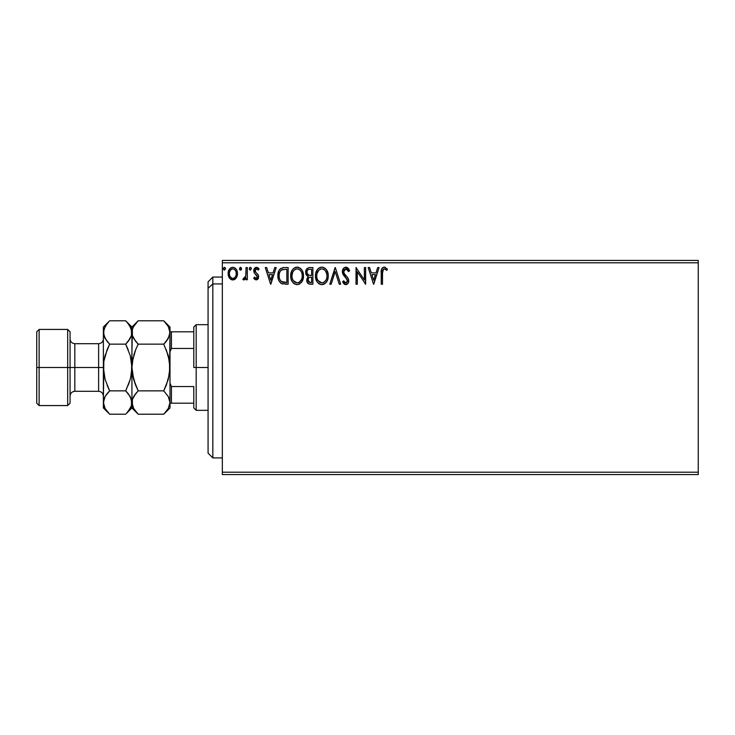 <?xml version="1.0" encoding="UTF-8"?>
<svg xmlns="http://www.w3.org/2000/svg" width="735" height="735" viewBox="0 0 735 735"><rect width="100%" height="100%" fill="white"/><g stroke="black" fill="none" stroke-linecap="round" stroke-linejoin="round"><path stroke-width="1.1" d="M222.347 474.58L698.25 474.58L222.347 474.58L222.347 262.799L698.25 262.799L698.25 472.201L222.347 472.201L222.347 474.58M698.25 260.42L222.347 260.42L222.347 472.201L698.25 472.201L698.25 474.58L698.25 262.799L222.347 262.799L222.347 260.42L698.25 260.42L698.25 262.799L698.25 260.42M236.266 277.931L237.515 273.613C237.543 270.158 235.981 268.073 232.811 267.347C229.651 268.073 228.08 270.158 228.116 273.613L229.357 277.94L232.811 279.943L236.266 277.931L237.221 275.873L237.451 272.529L236.367 269.479L234.878 267.926L232.811 267.347L230.744 267.926L228.585 270.848L228.181 274.752L229.063 277.453L230.827 279.401L233.84 279.815L235.953 278.354M246.05 267.558L247.337 267.558L246.05 267.558L245.766 276.25L245.086 277.802L243.46 278.234L242.853 279.53L244.58 279.75L246.05 277.94L246.05 279.732L247.337 279.732L247.337 267.558L247.337 279.732L247.337 267.558L246.05 267.558L245.858 275.827L242.853 279.53L243.827 279.943L246.05 277.94L246.05 279.732L247.337 279.732L246.05 279.732M256.212 279.943L258.077 278.877L258.628 276.268L257.939 274.394L255.33 271.959L255.118 270.113L256.588 268.845L258.343 270.122L259.078 268.992L256.442 267.347L254.099 269.065L254.163 272.749L257.351 276.525L256.414 278.409L254.494 277.168L253.74 278.216L254.788 279.373L256.212 279.943L258.656 276.755L258.242 274.881L255.33 271.959L255.027 270.802L256.588 268.845L258.343 270.122L259.078 268.992L256.442 267.347C254.632 267.733 253.731 268.909 253.74 270.866L254.163 272.749L257.369 276.81L256.138 278.455L254.494 277.168L253.74 278.216L256.212 279.943M284.252 267.558L280.752 268.44L278.923 270.7L277.949 274.21L278.234 278.887L279.171 281.248L281.376 283.48L288.12 284.215L288.12 267.558L284.252 267.558C279.805 268.165 277.683 270.875 277.876 275.68C277.683 279.098 278.933 281.744 281.634 283.618L288.12 284.215L288.12 267.558L288.12 284.215L285.603 284.215M308.709 267.65L312.889 267.558L308.709 267.65L306.164 269.782L305.788 273.613L306.651 275.395L308.259 276.544L306.789 279.089L306.927 281.68L308.571 283.866L312.889 284.215L312.889 267.558L312.889 284.215L312.889 267.558L309.564 267.558C306.964 267.963 305.65 269.534 305.631 272.29L308.259 276.544L306.697 280.09C306.725 282.718 308.002 284.087 310.537 284.215L312.889 284.215L310.537 284.215M331.154 284.215L329.767 284.215L335.105 267.558L329.767 284.215L331.154 284.215L335.206 271.582L339.258 284.215L340.654 284.215L335.316 267.558L340.654 284.215L335.316 267.558L329.767 284.215L331.154 284.215L335.206 271.582L339.258 284.215L340.654 284.215L339.258 284.215M364.358 267.558L364.358 279.952L356.034 267.558L356.034 284.215L357.311 284.215L357.311 271.794L365.635 284.215L365.635 267.558L364.358 267.558L365.635 267.558L364.358 267.558L364.358 279.952L356.034 267.558L356.034 284.215L357.311 284.215L357.311 271.794L365.635 284.215L365.635 267.558L365.368 284.215M382.512 273.135L383.44 269.148L384.727 268.909L386.766 270.333L387.418 269.056L384.276 267.136L382.558 267.733L381.557 269.276L381.226 284.215L382.512 284.215L382.512 273.135C382.117 271.096 382.714 269.662 384.286 268.845L386.766 270.333L387.418 269.056L384.276 267.136C381.731 267.999 380.712 269.947 381.226 272.97L381.226 284.215L382.512 284.215L382.531 271.849M377.698 267.558L379.095 267.558L373.757 284.215L379.095 267.558L377.698 267.558L375.989 272.896L371.304 272.896L369.595 267.558L368.198 267.558L373.536 284.215L379.095 267.558L377.698 267.558L375.989 272.896L371.304 272.896L369.595 267.558L368.198 267.558L373.536 284.215L368.198 267.558L369.595 267.558M346.571 267.218L343.76 268.045L342.372 271.243L343.19 274.605L347.435 280.246L347.398 281.569L346.185 282.892L345.037 282.727L343.576 280.798L342.574 281.827L343.815 283.701L345.514 284.629L348.059 283.342L348.73 280.099L347.848 277.812L344.063 273.301L343.787 270.664L344.577 269.387L345.974 268.845L347.627 269.855L348.583 271.619L349.621 270.774L347.793 267.852L345.882 267.136C343.557 267.641 342.381 269.139 342.363 271.638L347.49 280.825L345.808 282.938L343.576 280.798L342.574 281.827L345.79 284.647C347.802 284.215 348.794 282.92 348.767 280.761L348.114 278.225L344.063 273.301L343.64 271.665L345.974 268.845L348.583 271.619L349.621 270.774L345.487 267.154M328.269 275.818C328.325 271.077 326.184 268.183 321.838 267.136C317.502 268.22 315.37 271.142 315.453 275.901C315.37 280.706 317.538 283.618 321.939 284.647C326.257 283.508 328.361 280.568 328.269 275.818L327.911 272.85L326.285 269.515L324.668 267.972L321.838 267.136L319.008 267.99L317.41 269.561L315.802 272.924L315.453 275.901L316.996 281.652L319.073 283.82L321.562 284.629L323.979 284.188L325.881 282.754L327.525 280.017L328.251 276.562M303.5 275.818L302.655 271.445L301.038 268.946L298.548 267.347L295.589 267.347L293.118 268.982L291.51 271.5L290.711 275.147L291.032 278.887L292.227 281.652L294.303 283.82L296.416 284.592L298.649 284.408L302.002 281.551L303.5 275.818C303.555 271.077 301.414 268.183 297.069 267.136C292.732 268.22 290.601 271.142 290.683 275.901C290.601 280.706 292.76 283.618 297.17 284.647C301.479 283.508 303.592 280.568 303.5 275.818M274.771 267.558L276.167 267.558L270.829 284.215L276.167 267.558L274.771 267.558L273.062 272.896L268.376 272.896L266.667 267.558L265.271 267.558L270.609 284.215L276.167 267.558L274.771 267.558L273.062 272.896L268.376 272.896L266.667 267.558L265.271 267.558L270.609 284.215L265.271 267.558L266.667 267.558M251.388 268.734L250.323 267.347L249.257 268.734L250.323 270.122L251.388 268.734L250.323 267.347L249.257 268.734L250.323 270.122L251.388 268.734M241.567 268.734L240.961 267.476L240.042 267.476L239.702 269.653L240.74 270.094L241.512 269.212L240.501 267.347L239.435 268.734L240.501 270.122L241.567 268.734L240.382 267.356M225.553 268.734L224.607 267.356L223.431 268.495L224.368 270.113L225.553 268.734L224.487 267.347L223.422 268.734L224.487 270.122L225.553 268.734M382.512 284.215L381.226 284.215M381.226 272.97L381.263 271.38M381.272 271.279L381.336 270.48M381.603 269.148L381.86 268.578M382.182 268.119L383.716 267.182M384.745 267.173L385.204 267.292M387.418 269.056L386.766 270.333L385.985 269.671M385.829 269.552L383.964 268.881M385.131 269.083L384.506 268.863M382.65 270.563L383.036 269.589M373.646 280.2L371.855 274.605L375.438 274.605L373.646 280.2L371.855 274.605L375.438 274.605L373.646 280.2M357.311 284.215L356.034 284.215L356.319 267.558M348.574 268.725L349.042 269.497M349.061 269.534L349.336 270.103M349.621 270.774L348.583 271.619L348.169 270.71M347.242 269.414L346.222 268.863M345 269.093L344.347 269.616M343.649 271.408L343.668 272.088M343.64 271.665L344.274 273.668M343.851 272.814L344.063 273.301M345.597 275.34L346.185 275.956M346.635 276.415L347.067 276.884M348.73 281.431L348.059 283.333M347.085 284.28L346.461 284.555M345.22 284.574L344.485 284.261M342.85 282.323L342.574 281.827L343.778 281.165M344.439 282.176L345.037 282.727L344.439 282.176M345.404 282.883L346.001 282.92M347.03 279.153L345.863 277.756M344.596 276.452L344.118 275.91M344.081 275.864L343.613 275.257M342.841 273.907L342.574 273.154M342.418 272.419L342.372 271.243M342.859 269.332L343.245 268.679M343.273 268.633L345.468 267.163M328.251 276.59L328.187 277.306M327.911 278.785L327.737 279.401M327.525 280.017L327.194 280.779M327.185 280.807L326.763 281.579M326.358 282.185L325.89 282.754M324.401 283.967L323.428 284.408M322.821 284.564L322.316 284.629M320.451 284.445L319.596 284.114M319.063 283.811L318.365 283.278M317.906 282.828L316.996 281.652M316.298 280.329L316.078 279.759M315.765 278.721L315.545 277.417M315.48 275.147L315.655 273.604M316.022 272.189L316.28 271.518M317.887 268.982L319.55 267.678M320.368 267.347L321.076 267.191M322.591 267.182L323.308 267.338M324.824 268.082L325.798 268.927M326.267 269.488L326.717 270.122M326.9 270.416L327.424 271.435M327.562 271.794L327.911 272.86M321.581 268.854L321.884 268.845C325.348 269.708 327.047 272.033 326.983 275.827L326.928 274.651M326.799 273.833L326.983 275.827C327.066 279.64 325.366 282.01 321.884 282.938L319.624 282.212L317.961 280.494L321.884 282.938C318.393 282.056 316.675 279.704 316.739 275.901C316.656 272.051 318.374 269.699 321.884 268.845L324.144 269.534L325.844 271.39M326.331 279.364L325.311 281.119M316.739 275.901L317.015 273.503L316.739 275.901M316.803 277.104L316.757 276.498M320.129 269.24L320.69 269.019M317.015 273.503L318.926 270.076L317.685 271.72M325.77 271.261L326.919 274.633M323.703 269.267L321.884 268.845M321.884 282.938L322.49 282.883L321.884 282.938M322.72 282.837L323.409 282.608M323.63 282.506L322.49 282.883M326.037 280.017L324.144 282.194M307.643 283.113L307.212 282.424M306.918 281.661L306.752 280.889M307.662 276.241L307.129 275.873M306.642 275.386L306.274 274.853M306.026 274.339L305.788 273.604M305.687 271.435L306.164 269.791M306.238 269.644L306.605 269.056M307.441 274.146L308.075 274.826L307.037 273.245L307.129 271.05L306.918 272.29C307.037 270.241 308.112 269.24 310.152 269.267L311.612 269.267L311.612 275.46L308.93 275.267L310.969 275.46L308.93 275.267L306.982 273.034M310.041 282.506L307.983 280.063L308.103 281.009L307.983 280.063C308.048 278.124 309.04 277.159 310.96 277.168L309.775 277.279L311.612 277.168L311.612 282.506L309.196 282.323M309.214 277.49L309.775 277.279M308.287 278.556L307.983 280.063L308.746 277.858M308.397 269.534L309.178 269.332M307.129 271.05L307.377 270.508M308.535 281.863L308.103 281.009M310.96 277.168L311.612 277.168L311.612 282.506L310.28 282.506M303.472 276.59L303.408 277.306M303.142 278.795L302.967 279.401M302.756 280.017L302.002 281.569M301.589 282.185L301.12 282.754M299.614 283.976L298.658 284.408M294.294 283.811L293.596 283.278M293.155 282.846L292.227 281.643M291.519 280.329L291.299 279.759M290.996 278.721L290.766 277.417M290.711 275.147L290.885 273.604M291.253 272.189L291.51 271.509M293.118 268.982L294.781 267.678M295.599 267.347L296.306 267.191M297.822 267.182L298.539 267.338M300.055 268.082L301.019 268.927M301.497 269.488L301.947 270.122M302.131 270.416L302.645 271.435M302.792 271.794L303.142 272.86M292.245 273.493L291.97 275.901C291.887 272.051 293.605 269.699 297.115 268.845L296.508 268.881L297.115 268.845C300.578 269.708 302.278 272.033 302.214 275.827C302.296 279.64 300.597 282.01 297.115 282.938L294.854 282.212L293.191 280.494L297.115 282.938C293.623 282.056 291.905 279.704 291.97 275.901L292.622 272.354L294.156 270.076L292.916 271.72M297.418 268.854L298.291 269.019M291.97 275.901L291.979 276.498L291.97 275.901M292.034 277.104L291.979 276.498M295.36 269.24L295.92 269.019M302.021 273.833L302.149 274.651M300.284 270.333L301.074 271.39M299.614 269.708L300.266 270.315M297.115 282.938L297.712 282.883L297.115 282.938M297.951 282.837L298.63 282.608M298.86 282.506L297.712 282.883M301.561 279.364L299.375 282.194M282.111 283.811L282.993 284.022M281.027 283.278L280.366 282.754M278.666 280.2L278.482 279.713M278.427 279.576L278.243 278.923M278.225 278.859L278.06 278.014M277.959 277.334L277.913 276.829M277.894 274.918L278.694 271.215M278.923 270.7L279.272 270.067M279.291 270.039L279.686 269.469M280.2 268.9L280.742 268.45M282.791 267.669L283.517 267.586M281.891 281.836L282.313 282.038C280.044 280.605 278.988 278.482 279.153 275.68C278.997 273.08 279.952 271.077 282.038 269.69L286.843 269.267L286.843 282.506L281.321 281.45M279.925 271.858L281.119 270.269M281.386 270.067L285.465 269.267L281.395 270.057M283.214 282.295L282.754 282.194M285.07 282.488L284.133 282.433M279.153 275.68L279.328 273.686L279.153 275.68M279.796 279.309L279.502 278.473M280.246 280.2L279.815 279.364M280.338 271.151L279.576 272.713M270.719 280.2L268.927 274.605L272.51 274.605L270.719 280.2L268.927 274.605L272.51 274.605L270.719 280.2M253.74 278.216L254.494 277.168L254.944 277.775M257.057 277.885L257.369 276.81L256.662 275.202M257.369 276.81L255.78 274.458L257.351 276.525M253.796 270.103L253.897 269.644M254.99 267.871L256.12 267.365M255.835 267.421L256.717 267.365M257.085 267.43L257.957 267.806M257.985 267.825L258.591 268.348M259.078 268.992L258.343 270.122L258.013 269.662M256.873 268.872L256.249 268.891M255.909 269.028L255.431 269.497M255.109 270.149L255.955 272.648M255.027 270.802L255.33 271.959M255.973 272.667L256.69 273.218M258.555 275.763L258.628 276.268M258.518 277.867L258.343 278.39M258.077 278.887L257.296 279.649M249.863 269.993L249.312 269.212M249.257 268.734L250.203 267.356M249.523 267.816L250.075 267.384M251.076 267.751L251.324 268.247M251.131 267.816L251.379 268.495M242.853 279.53L243.46 278.234L244.443 278.363M243.46 278.234L244.038 278.455L243.46 278.234M245.646 276.654L245.931 275.313M245.766 276.241L245.894 275.57M246.023 273.742L246.041 273.19M246.05 272.694L246.05 271.656L246.05 272.694M241.512 269.212L241.19 269.8M240.042 269.993L239.5 269.24M239.435 268.734L240.501 267.347M235.035 279.236L234.346 279.631M233.069 279.934L232.545 279.934M231.773 279.805L230.928 279.456M229.063 277.453L229.669 278.363M228.787 276.93L228.438 275.974M228.401 275.864L228.181 274.743M228.585 270.848L228.833 270.26M228.851 270.223L229.265 269.479M229.899 268.642L230.45 268.137M232.251 267.384L230.919 267.825M233.087 267.356L232.536 267.356M233.362 267.384L234.869 267.926M235.283 268.22L235.843 268.771M236.064 269.047L236.845 270.361M237.074 270.93L237.24 271.463M237.497 274.183L237.221 275.873M237.451 272.529L237.359 271.996M230.422 270.158L232.003 268.964M236.229 273.604L236.036 271.996L236.229 273.604C236.284 276.185 235.145 277.802 232.811 278.455C230.487 277.802 229.348 276.185 229.393 273.604L229.439 274.431L229.393 273.604C229.338 271.031 230.478 269.442 232.811 268.845C235.154 269.442 236.293 271.022 236.229 273.604L236.22 274.017M232.012 278.326L230.156 276.645M229.586 275.221L229.439 274.421M229.586 271.996L230.193 270.498M233.611 268.964L235.081 269.984M233.822 278.243L233.225 278.418M234.86 277.49L234.346 277.949M224.028 269.993L223.486 269.249M223.569 268.027L224.239 267.384M225.241 267.751L225.489 268.247M326.919 277.031L326.707 278.216M317.961 280.494L317.024 278.289M310.455 275.45L309.94 275.432M309.683 275.404L309.178 275.331M307.781 269.975L308.287 269.589M310.152 269.267L311.612 269.267L311.612 275.46L310.969 275.46M293.173 271.27L293.568 270.71M301.552 272.317L301.938 273.457M302.149 277.031L301.938 278.216M293.191 280.494L292.254 278.289M285.465 269.267L286.843 269.267L286.843 282.506L285.998 282.506M281.496 281.588L280.504 280.586M279.3 277.554L279.19 276.626M282.24 269.616L282.865 269.451M231.286 269.313L232.012 268.964M235.43 270.498L236.036 271.996M236.045 275.23L235.852 275.855M212.828 283.93L212.828 277.077L212.828 283.93L222.347 283.93L212.828 283.93L212.828 457.923L212.828 283.93L208.069 288.331L212.828 283.93M208.069 281.836L208.069 288.331L208.069 281.836L212.828 277.077L222.347 277.077M208.069 453.164L208.069 288.331L208.069 453.164L212.828 457.923L222.347 457.923M193.801 331.807L193.801 367.5L196.181 367.5L196.181 324.668L196.181 367.5L208.069 367.5L196.181 367.5L196.181 410.332L196.181 367.5L193.801 367.5L193.801 327.047L193.801 331.807L170.005 331.807L171.43 331.807L171.43 348.463L193.801 348.463L171.43 348.463L171.43 331.807L193.801 331.807M193.801 386.536L193.801 407.953L193.801 386.536L171.43 386.536L170.005 383.275L171.43 386.536L171.43 403.193L193.801 403.193L171.43 403.193L171.43 386.536L193.801 386.536M170.005 351.725L171.43 348.463L170.005 351.725M170.005 403.193L171.43 403.193L170.005 403.193M36.75 403.193L39.13 405.573L39.13 367.5L39.13 405.573L67.684 405.573L70.064 403.193L70.064 367.5L67.684 367.5L67.684 405.573L67.684 367.5L39.13 367.5L39.13 329.427L39.13 367.5L36.75 367.5L36.75 403.193L36.75 331.807L36.75 367.5L67.684 367.5L67.684 329.427L67.684 367.5L70.064 367.5L70.064 331.807L70.064 367.5L74.823 367.5L74.823 391.296C71.938 391.58 70.349 393.17 70.064 396.055M103.378 402.367L103.378 407.953L103.828 399.509L105.114 396.533L109.634 390.855L105.133 379.536L103.378 367.5L98.619 367.5L98.619 343.704L74.823 343.704L74.823 367.5L98.619 367.5L98.619 391.296L98.619 367.5L103.378 367.5L103.378 327.047L103.378 402.532L103.828 361.455L105.123 355.483L109.634 344.145L105.142 338.504L103.378 332.468L105.114 326.469L109.065 321.37M137.629 413.649L138.189 414.209L163.74 414.209L138.189 414.209L133.687 408.568L131.932 402.532L132.383 399.509L135.663 393.638L133.687 396.496L138.189 390.855L163.74 390.855L138.189 390.855L135.672 393.638L138.189 390.855L133.687 379.545L135.672 385.296L132.383 373.564L133.687 379.554L131.932 367.5L132.383 361.418L131.932 367.5L132.383 361.418L135.672 349.704L138.189 344.145L163.74 344.145L168.251 355.455L169.546 361.436L166.257 349.704L169.546 361.418L169.546 373.582L170.005 332.468L168.26 338.467L163.74 344.145L138.189 344.145L133.687 338.504L132.392 335.537L132.383 329.445L133.669 326.469L138.189 320.791L163.74 320.791L168.242 326.432L170.005 332.468L170.005 327.047L163.74 320.791L138.189 320.791L137.62 321.37M135.056 383.698L132.383 373.582L131.932 367.5L131.932 327.047L132.383 335.518L131.932 332.468L132.383 335.518L135.516 341.169M165.88 341.83L163.74 344.145L168.242 338.504L166.266 341.362L169.555 335.491L170.005 327.047M163.74 344.145L168.242 355.446L170.005 367.5L168.242 379.554L163.74 390.855L168.242 396.496L170.005 402.532L170.005 367.5L169.546 373.582L166.33 385.122M168.591 397.148L168.885 397.745M133.191 357.311L131.932 367.5L131.932 402.532L132.383 405.582L132.383 399.509L133.687 396.496L138.189 390.855L135.672 385.296M169.996 402.697L168.26 408.531L163.74 414.209L170.005 407.953L170.005 402.532L168.26 408.531L164.318 413.621M131.932 402.367L131.932 407.953L131.932 402.532L132.383 405.555M126.466 413.392L131.932 407.953L138.189 414.209L133.687 408.568L132.392 405.601M133.072 407.365L133.669 408.531M133.687 355.446L135.341 350.54M137.399 321.599L133.669 326.469L132.383 329.445L131.482 373.545L130.178 379.526L126.071 390.046M135.672 349.704L138.189 344.145L135.672 341.362M166.349 385.085L163.74 390.855L168.242 396.496L170.005 402.532L170.005 332.468M164.539 413.392L166.257 411.425M164.3 321.351L168.242 326.432L169.537 329.399M168.866 327.635L168.26 326.469M170.005 407.953L170.005 402.532M126.466 321.608L130.168 326.432L131.932 332.468L131.473 329.418L131.482 335.491L130.187 338.467L125.676 344.145L130.178 355.464L131.473 361.409L131.932 367.5L130.646 377.762M138.189 320.791L131.932 327.047L125.676 320.791L109.634 320.791L125.676 320.791L128.083 323.437M130.793 327.635L130.187 326.469M127.807 341.83L125.676 344.145L128.184 349.695L125.676 344.145L130.168 338.504L128.193 341.362L131.482 335.491L131.932 332.468M130.38 356.19L131.932 367.5L131.932 402.532L131.473 399.482L131.482 405.555L130.187 408.531L126.245 413.621M128.184 385.296L130.178 379.536L125.676 390.855L130.168 396.496L131.932 402.532L131.473 399.482L128.349 393.831M131.932 402.697L131.482 405.555L128.193 411.425M108.844 321.599L103.378 327.047M104.655 357.238L105.123 355.474M107.126 349.695L109.634 344.145L125.676 344.145L109.634 344.145L109.239 344.954M106.961 341.169L103.837 335.537L103.378 332.468L103.828 335.518L103.828 329.445L107.108 323.575M104.489 337.255L105.133 338.486M107.117 349.713L103.828 361.409L103.378 367.5L105.133 379.536L109.634 390.855L107.117 393.638L109.634 390.855L125.676 390.855L109.634 390.855L107.126 385.305L109.634 390.855L105.133 396.514M105.123 379.517L104.93 378.81M109.028 413.594L105.142 408.568L103.378 402.532L103.828 405.555M104.517 407.365L105.243 408.752M107.117 393.638L105.123 396.514L107.108 393.638M103.378 407.953L109.634 414.209L125.676 414.209L109.634 414.209L105.142 408.568L103.837 405.601M128.184 385.305L130.178 379.536M104.388 337.025L105.123 338.486M109.634 344.145L107.117 341.362M128.193 323.575L131.464 329.399M125.676 344.145L130.178 355.464M103.378 402.532L105.114 396.533M125.676 390.855L128.193 393.638M103.378 338.945C103.093 341.83 101.504 343.42 98.619 343.704L98.619 367.5L74.823 367.5L74.823 391.296L98.619 391.296C101.504 391.58 103.093 393.17 103.378 396.055M70.064 338.945C70.349 341.83 71.938 343.42 74.823 343.704L74.823 367.5L70.064 367.5L70.064 403.193M193.801 327.047L196.181 324.668L208.069 324.668M208.069 410.332L196.181 410.332L193.801 407.953M36.75 331.807L39.13 329.427L67.684 329.427L70.064 331.807"/></g></svg>
